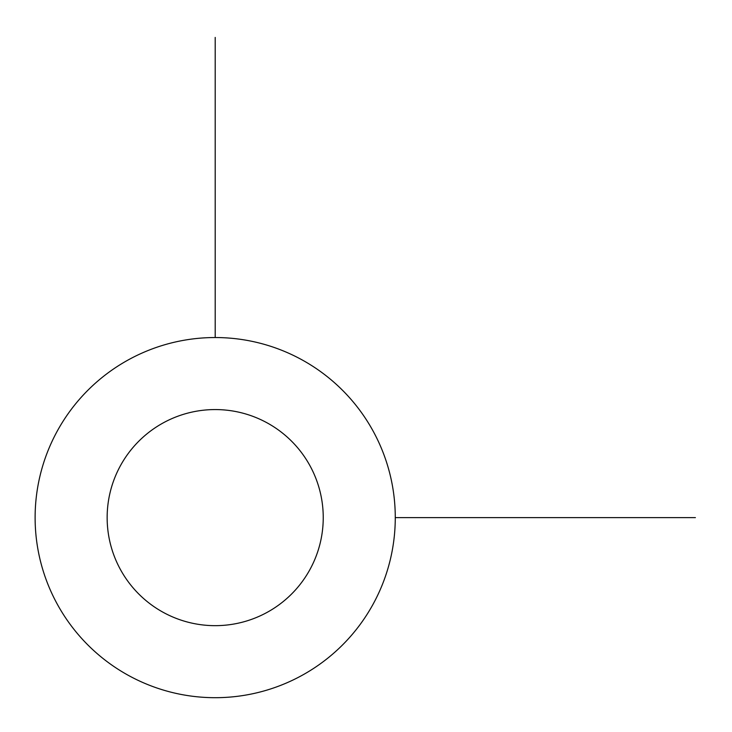 <?xml version="1.0" encoding="UTF-8"?>
<svg xmlns="http://www.w3.org/2000/svg" width="732" height="732" viewBox="0 0 732 732"><rect width="100%" height="100%" fill="white"/><g stroke="black" fill="none" stroke-linecap="round" stroke-linejoin="round"><path stroke-width="1.1" d="M57.16 431.285A180.072 180.072 0 0 1 301.529 359.586A180.072 180.072 0 0 1 373.228 603.946A180.072 180.072 0 0 1 128.859 675.645A180.072 180.072 0 0 1 57.16 431.285M120.377 465.817A108.043 108.043 0 0 1 266.997 422.794A108.043 108.043 0 0 1 310.011 569.414A108.043 108.043 0 0 1 163.392 612.437A108.043 108.043 0 0 1 120.377 465.817M395.271 517.616L695.4 517.616M215.199 337.534L215.199 37.414"/></g></svg>

